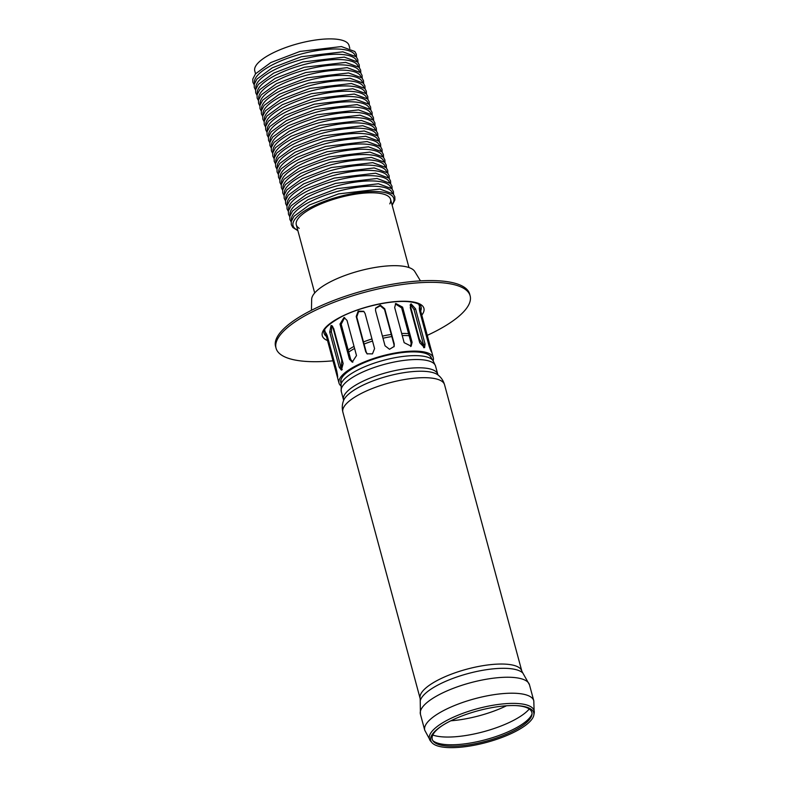 <?xml version="1.0" encoding="UTF-8"?>
<svg xmlns="http://www.w3.org/2000/svg" width="787" height="787" viewBox="0 0 787 787"><rect width="100%" height="100%" fill="white"/><g stroke="black" fill="none" stroke-linecap="round" stroke-linejoin="round"><path stroke-width="1.18" d="M255.549 73.791L254.762 70.879A48.824 15.002 -15.1 0 1 283.576 48.332A48.824 15.002 -15.1 0 1 337.682 39.35A48.824 15.002 -15.1 0 1 349.035 45.439L349.822 48.351M415.566 308.838L425.049 344.017L424.606 347.667L419.756 342.807L410.263 307.628L411.04 303.821L415.566 308.838L414.031 309.557L410.391 304.461M423.662 347.697L423.524 344.736L414.031 309.557M384.745 308.77L394.238 343.949L394.159 346.437L389.526 349.28L385.04 345.808L375.547 310.619L375.635 308.091L380.308 305.14L384.745 308.77L384.518 309.429L380.259 305.818L375.537 308.425M394.031 346.762L394.002 344.608L384.518 309.429M347.008 320.378L356.501 355.557L352.232 362.128L349.477 359.246L339.984 324.067L344.027 317.466L347.008 320.378M344.627 317.614L341.204 324.234L350.697 359.413L352.851 362.138M333.649 328.346L343.142 363.525L341.41 370.165L339.197 367.234L329.704 332.055L331.071 325.444L333.649 328.346M331.957 325.68L331.386 331.907L340.879 367.086L342.237 369.703M365.079 313.452L374.573 348.631L372.458 353.894L367.037 353.796L365.699 351.671L356.206 316.482L358.193 311.121L363.702 311.288L365.079 313.452M363.958 311.524L358.577 311.682L356.747 316.945L366.24 352.123L367.313 354.012M402.6 307.137L412.093 342.315L411.168 346.191L404.154 342.67L394.671 307.491L395.772 303.477L402.6 307.137L401.636 307.894L395.33 303.9M410.647 346.516L411.129 343.073L401.636 307.894M430.076 349.005L430.873 348.759C432.063 353.501 431.483 352.645 429.131 346.201L419.638 311.013C418.93 306.123 419.51 306.979 421.379 313.58L431.601 351.996M419.638 311.013L419.314 307.658M327.313 335.98L336.806 371.159C338.026 377.917 337.957 378.95 336.62 374.248L327.126 339.059C325.405 332.419 325.474 331.396 327.313 335.98L325.916 332.911M337.603 377.406L336.62 374.248L337.407 374.061M429.928 355.773L433.116 360.78A48.076 14.776 164.9 0 0 422.521 356.088A48.076 14.776 164.9 0 0 371.336 364.155A48.076 14.776 164.9 0 0 340.712 385.709A48.824 15.002 -15.1 0 1 339.01 383.112A48.824 15.002 -15.1 0 1 367.824 360.554A48.824 15.002 -15.1 0 1 421.93 351.582A48.824 15.002 -15.1 0 1 433.283 357.672A48.824 15.002 -15.1 0 1 433.125 360.79M340.84 382.551A46.905 14.422 -15.1 0 1 368.631 360.908A46.905 14.422 -15.1 0 1 420.524 352.32A46.905 14.422 -15.1 0 1 431.414 358.115M332.99 360.81A100.52 30.89 -15.1 0 1 276.05 348.198L275.568 346.447A100.52 30.89 -15.1 0 1 334.898 300.014A100.52 30.89 -15.1 0 1 446.288 281.53A100.52 30.89 -15.1 0 1 469.662 294.072L470.134 295.833A100.52 30.89 -15.1 0 1 427.262 335.37M276.05 348.198A100.52 30.89 -15.1 0 1 335.37 301.775A100.52 30.89 -15.1 0 1 446.76 283.281A100.52 30.89 -15.1 0 1 470.134 295.833M311.445 310.285L311.662 299.326A53.605 16.478 -15.1 0 1 345.641 275.234A53.605 16.478 -15.1 0 1 402.895 266.183A53.605 16.478 -15.1 0 1 414.769 271.505L420.465 280.87M299.227 228.319A48.824 15.002 -15.1 0 1 296.296 224.797A48.824 15.002 -15.1 0 1 339.522 197.586A48.824 15.002 -15.1 0 1 390.568 199.357A48.824 15.002 -15.1 0 1 389.801 203.872M423.79 346.172L419.776 339.876A40.599 12.484 164.9 0 0 419.687 339.748A40.599 12.484 164.9 0 0 418.625 338.626M409.151 335.734A40.599 12.484 164.9 0 0 402.246 335.567M391.837 336.561A40.599 12.484 164.9 0 0 382.994 338.233M372.526 341.066A40.599 12.484 164.9 0 0 364.066 344.076M354.583 348.464A40.599 12.484 164.9 0 0 348.72 352.084M342.03 359.433A40.599 12.484 164.9 0 0 341.745 360.78A40.599 12.484 164.9 0 0 341.735 360.938L341.42 368.552M442.727 725.289A51.598 15.858 164.9 0 0 433.43 741.443A51.598 15.858 164.9 0 0 486.189 741.157A51.598 15.858 164.9 0 0 531.923 714.871A51.598 15.858 164.9 0 0 519.873 705.969A51.598 15.858 164.9 0 0 515.77 705.585M521.338 706.047A53.329 16.389 164.9 0 0 516.429 705.614A53.329 16.389 164.9 0 0 442.166 725.653A53.329 16.389 164.9 0 0 431.994 742.712A53.329 16.389 164.9 0 0 486.523 742.416A53.329 16.389 164.9 0 0 533.802 715.245A53.329 16.389 164.9 0 0 521.338 706.047M423.524 344.736L425.049 344.017M394.002 344.608L394.238 343.949M350.697 359.413L349.477 359.246M341.204 324.234L339.984 324.067M340.879 367.086L339.197 367.234M331.386 331.907L329.704 332.055M366.24 352.123L365.699 351.671M356.747 316.945L356.206 316.482M411.129 343.073L412.093 342.315M420.406 313.875L421.379 313.58M328.081 338.833L327.126 339.059M326.408 336.403A50.26 15.445 -15.1 0 1 323.919 332.507C323.3 329.074 328.74 324.037 340.269 317.397C355.567 308.947 384.774 300.88 404.902 301.46C417.936 302.001 420.74 305.346 420.868 306.35A50.26 15.445 -15.1 0 1 420.681 310.963M327.53 340.564A52.631 16.173 -15.1 0 1 339.748 317.476A52.631 16.173 -15.1 0 1 400.996 301.273A52.631 16.173 -15.1 0 1 421.802 315.134M254.585 83.078A52.178 16.035 -15.1 0 1 271.928 65.095A52.178 16.035 -15.1 0 1 323.929 49.65A52.178 16.035 -15.1 0 1 355.321 55.897M297.761 230.257A52.178 16.035 -15.1 0 1 310.373 207.581A52.178 16.035 -15.1 0 1 370.608 191.526A52.178 16.035 -15.1 0 1 392.034 204.817M291.603 220.281A52.178 16.035 -15.1 0 1 308.947 202.298A52.178 16.035 -15.1 0 1 360.948 186.853A52.178 16.035 -15.1 0 1 392.349 193.1M290.177 215.008A52.178 16.035 -15.1 0 1 307.53 197.025A52.178 16.035 -15.1 0 1 359.521 181.581A52.178 16.035 -15.1 0 1 390.923 187.827M288.76 209.726A52.178 16.035 -15.1 0 1 306.104 191.743A52.178 16.035 -15.1 0 1 358.095 176.308A52.178 16.035 -15.1 0 1 389.496 182.545M287.334 204.453A52.178 16.035 -15.1 0 1 304.677 186.47A52.178 16.035 -15.1 0 1 356.678 171.025A52.178 16.035 -15.1 0 1 388.07 177.272M285.907 199.18A52.178 16.035 -15.1 0 1 303.251 181.187A52.178 16.035 -15.1 0 1 355.252 165.752A52.178 16.035 -15.1 0 1 386.653 171.989M284.481 193.897A52.178 16.035 -15.1 0 1 301.834 175.914A52.178 16.035 -15.1 0 1 353.825 160.469A52.178 16.035 -15.1 0 1 385.227 166.716M283.064 188.624A52.178 16.035 -15.1 0 1 300.408 170.641A52.178 16.035 -15.1 0 1 352.409 155.196A52.178 16.035 -15.1 0 1 383.8 161.443M281.638 183.341A52.178 16.035 -15.1 0 1 298.981 165.359A52.178 16.035 -15.1 0 1 350.982 149.914A52.178 16.035 -15.1 0 1 382.384 156.16M280.211 178.069A52.178 16.035 -15.1 0 1 297.555 160.086A52.178 16.035 -15.1 0 1 349.556 144.641A52.178 16.035 -15.1 0 1 380.957 150.888M278.785 172.786A52.178 16.035 -15.1 0 1 296.138 154.803A52.178 16.035 -15.1 0 1 348.129 139.368A52.178 16.035 -15.1 0 1 379.531 145.605M277.368 167.513A52.178 16.035 -15.1 0 1 294.712 149.53A52.178 16.035 -15.1 0 1 346.713 134.085A52.178 16.035 -15.1 0 1 378.104 140.332M275.942 162.24A52.178 16.035 -15.1 0 1 293.285 144.247A52.178 16.035 -15.1 0 1 345.286 128.812A52.178 16.035 -15.1 0 1 376.688 135.059M274.515 156.957A52.178 16.035 -15.1 0 1 291.859 138.974A52.178 16.035 -15.1 0 1 343.86 123.529A52.178 16.035 -15.1 0 1 375.261 129.776M273.099 151.684A52.178 16.035 -15.1 0 1 290.442 133.701A52.178 16.035 -15.1 0 1 342.434 118.257A52.178 16.035 -15.1 0 1 373.835 124.503M271.672 146.402A52.178 16.035 -15.1 0 1 289.016 128.419A52.178 16.035 -15.1 0 1 341.017 112.974A52.178 16.035 -15.1 0 1 372.408 119.221M270.246 141.129A52.178 16.035 -15.1 0 1 287.589 123.146A52.178 16.035 -15.1 0 1 339.591 107.701A52.178 16.035 -15.1 0 1 370.992 113.948M268.82 135.846A52.178 16.035 -15.1 0 1 286.173 117.863A52.178 16.035 -15.1 0 1 338.164 102.428A52.178 16.035 -15.1 0 1 369.565 108.665M267.403 130.573A52.178 16.035 -15.1 0 1 284.746 112.59A52.178 16.035 -15.1 0 1 336.738 97.145A52.178 16.035 -15.1 0 1 368.139 103.392M265.976 125.3A52.178 16.035 -15.1 0 1 283.32 107.307A52.178 16.035 -15.1 0 1 335.321 91.872A52.178 16.035 -15.1 0 1 366.712 98.119M264.55 120.017A52.178 16.035 -15.1 0 1 281.894 102.035A52.178 16.035 -15.1 0 1 333.895 86.59A52.178 16.035 -15.1 0 1 365.296 92.836M263.124 114.745A52.178 16.035 -15.1 0 1 280.477 96.762A52.178 16.035 -15.1 0 1 332.468 81.317A52.178 16.035 -15.1 0 1 363.869 87.564M261.707 109.462A52.178 16.035 -15.1 0 1 279.051 91.479A52.178 16.035 -15.1 0 1 331.042 76.044A52.178 16.035 -15.1 0 1 362.443 82.281M260.281 104.189A52.178 16.035 -15.1 0 1 277.624 86.206A52.178 16.035 -15.1 0 1 329.625 70.761A52.178 16.035 -15.1 0 1 361.017 77.008M258.854 98.906A52.178 16.035 -15.1 0 1 276.198 80.923A52.178 16.035 -15.1 0 1 328.199 65.488A52.178 16.035 -15.1 0 1 359.6 71.725M257.428 93.633A52.178 16.035 -15.1 0 1 274.781 75.65A52.178 16.035 -15.1 0 1 326.772 60.206A52.178 16.035 -15.1 0 1 358.174 66.452M256.011 88.36A52.178 16.035 -15.1 0 1 273.355 70.368A52.178 16.035 -15.1 0 1 325.356 54.933A52.178 16.035 -15.1 0 1 356.747 61.179M340.958 379.787L341.283 391.523A48.824 15.002 -15.1 0 1 370.097 368.975A48.824 15.002 -15.1 0 1 424.203 359.993A48.824 15.002 -15.1 0 1 435.555 366.093L435.506 365.925A48.824 15.002 164.9 0 0 384.509 364.322A48.824 15.002 164.9 0 0 341.233 391.365A48.824 15.002 164.9 0 0 341.253 391.444M435.526 366.014A48.824 15.002 164.9 0 0 435.506 365.925L433.116 360.78M435.555 366.093L437.779 374.356A48.824 15.002 164.9 0 0 426.426 368.257A48.824 15.002 164.9 0 0 372.32 377.239A48.824 15.002 164.9 0 0 343.506 399.786L341.283 391.523M410.155 305.041L419.284 338.853A40.206 12.356 164.9 0 0 418.192 337.003M408.601 333.678A40.206 12.356 164.9 0 0 401.675 333.481M391.267 334.455A40.206 12.356 164.9 0 0 382.423 336.118M371.956 338.951A40.206 12.356 164.9 0 0 363.496 341.961M354.022 346.378A40.206 12.356 164.9 0 0 348.169 350.038M341.607 357.859A40.206 12.356 164.9 0 0 341.647 359.807L341.745 360.78M342.886 412.191A52.65 16.183 164.9 0 1 373.963 387.863A52.65 16.183 164.9 0 1 432.309 378.183A52.65 16.183 164.9 0 1 444.557 384.754C443.356 380.701 441.192 377.455 438.064 375.015A50.152 15.415 164.9 0 0 387.696 376.156A50.152 15.415 164.9 0 0 343.594 400.504C342.119 404.184 341.883 408.079 342.886 412.191L420.15 698.531A52.65 16.183 164.9 0 1 451.226 674.213A52.65 16.183 164.9 0 1 509.573 664.533A52.65 16.183 164.9 0 1 521.82 671.104L522.893 673.121A53.89 16.566 164.9 0 0 467.96 673.593A53.89 16.566 164.9 0 0 420.238 700.823L420.15 698.531M450.823 720.794A54.569 16.773 164.9 0 0 506.503 705.772M432.791 735.038A54.569 16.773 164.9 0 0 513.832 720.213A54.569 16.773 164.9 0 0 529.248 709.008M432.85 740.665A52.503 16.133 164.9 0 0 514.836 728.585A52.503 16.133 164.9 0 0 532.032 713.898M521.525 703.903A54.234 16.675 164.9 0 0 457.818 715.294A54.234 16.675 164.9 0 0 430.656 741.197L424.734 730.218A56.477 17.363 164.9 0 1 458.064 704.129A56.477 17.363 164.9 0 1 520.66 693.741A56.477 17.363 164.9 0 1 533.793 700.794L534.196 713.258A54.234 16.675 164.9 0 0 521.525 703.903M533.793 700.794L529.484 684.818A56.477 17.363 164.9 0 0 516.351 677.774A56.477 17.363 164.9 0 0 453.755 688.153A56.477 17.363 164.9 0 0 420.425 714.252L424.734 730.218M433.283 357.672L418.891 304.353M408.965 267.55L390.568 199.357M339.01 383.112L324.618 329.783M314.692 292.98L296.296 224.797M254.152 84.73L252.863 82.212L252.804 79.034L255.539 73.801L270.905 62.507L300.014 51.43L341.43 46.561L354.819 51.499L356.373 54.283L356.521 57.107M297.88 230.68L292.823 227.473L291.308 224.698L291.249 221.521L293.984 216.277L309.35 204.984L338.459 193.907L379.875 189.037L393.264 193.986L394.818 196.76L394.907 199.918L392.152 205.24M291.18 221.934L289.882 219.416L289.823 216.238L292.557 211.005L307.924 199.711L337.033 188.634L378.458 183.765L391.847 188.703L393.402 191.487L393.549 194.31M289.754 216.651L288.455 214.143L288.406 210.965L291.141 205.722L306.497 194.428L335.606 183.351L377.032 178.482L390.421 183.43L391.975 186.204L392.123 189.028M288.327 211.378L287.039 208.87L286.98 205.692L289.714 200.449L305.081 189.155L334.18 178.078L375.606 173.209L388.994 178.157L390.549 180.931L390.696 183.755M286.901 206.096L285.612 203.587L285.553 200.41L288.288 195.176L303.654 183.873L332.763 172.796L374.179 167.926L387.568 172.874L389.122 175.649L389.27 178.482M285.484 200.823L284.186 198.314L284.127 195.137L286.871 189.893L302.228 178.6L331.337 167.523L372.763 162.653L386.151 167.601L387.706 170.376L387.853 173.199M284.058 195.54L282.759 193.031L282.71 189.854L285.445 184.62L300.811 173.327L329.91 162.25L371.336 157.38L384.725 162.319L386.279 165.103L386.427 167.926M282.631 190.267L281.343 187.759L281.284 184.581L284.018 179.338L299.385 168.044L328.484 156.967L369.91 152.098L383.299 157.046L384.853 159.82L385 162.643M281.205 184.994L279.916 182.476L279.857 179.298L282.592 174.065L297.958 162.771L327.067 151.694L368.483 146.825L381.872 151.763L383.426 154.547L383.574 157.37M279.788 179.711L278.49 177.203L278.431 174.025L281.175 168.782L296.532 157.489L325.641 146.412L367.067 141.542L380.455 146.49L382.01 149.264L382.157 152.088M278.362 174.439L277.063 171.93L277.014 168.752L279.749 163.509L295.115 152.216L324.214 141.139L365.64 136.269L379.029 141.217L380.583 143.991L380.731 146.815M276.935 169.156L275.647 166.647L275.588 163.47L278.323 158.236L293.689 146.943L322.788 135.856L364.214 130.986L377.603 135.935L379.157 138.719L379.304 141.542M275.509 163.883L274.22 161.374L274.161 158.197L276.896 152.953L292.262 141.66L321.371 130.583L362.787 125.713L376.186 130.662L377.74 133.436L377.878 136.259M274.092 158.61L272.794 156.092L272.745 152.914L275.48 147.681L290.836 136.387L319.945 125.31L361.371 120.441L374.76 125.379L376.314 128.163L376.461 130.986M272.666 153.327L271.377 150.819L271.318 147.641L274.053 142.398L289.419 131.104L318.519 120.027L359.944 115.158L373.333 120.106L374.887 122.88L375.035 125.704M271.24 148.054L269.951 145.536L269.892 142.358L272.627 137.125L287.993 125.831L317.102 114.754L358.518 109.885L371.907 114.833L373.461 117.607L373.609 120.431M269.823 142.772L268.524 140.263L268.465 137.086L271.2 131.842L286.566 120.549L315.676 109.472L357.101 104.602L370.49 109.55L372.044 112.325L372.182 115.158M268.397 137.499L267.098 134.99L267.049 131.813L269.784 126.569L285.14 115.276L314.249 104.199L355.675 99.329L369.064 104.278L370.618 107.052L370.766 109.875M266.97 132.216L265.681 129.707L265.622 126.53L268.357 121.296L283.723 110.003L312.823 98.916L354.248 94.046L367.637 98.995L369.192 101.779L369.339 104.602M265.544 126.943L264.255 124.435L264.196 121.257L266.931 116.014L282.297 104.72L311.406 93.643L352.822 88.774L366.211 93.722L367.765 96.496L367.913 99.319M264.127 121.67L262.828 119.152L262.769 115.974L265.504 110.741L280.87 99.447L309.98 88.37L351.405 83.501L364.794 88.439L366.349 91.223L366.486 94.046M262.701 116.387L261.402 113.879L261.353 110.701L264.088 105.458L279.444 94.165L308.553 83.088L349.979 78.218L363.368 83.166L364.922 85.94L365.07 88.764M261.274 111.115L259.985 108.596L259.926 105.419L262.661 100.185L278.027 88.892L307.127 77.815L348.552 72.945L361.941 77.893L363.496 80.668L363.643 83.491M259.848 105.832L258.559 103.323L258.5 100.146L261.235 94.902L276.601 83.609L305.71 72.532L347.126 67.662L360.515 72.611L362.069 75.385L362.217 78.218M258.431 100.559L257.133 98.05L257.074 94.873L259.808 89.629L275.175 78.336L304.284 67.259L345.709 62.389L359.098 67.338L360.653 70.112L360.8 72.935M257.005 95.276L255.706 92.768L255.657 89.59L258.392 84.357L273.758 73.063L302.857 61.976L344.283 57.107L357.672 62.055L359.226 64.839L359.374 67.662M255.578 90.003L254.29 87.495L254.231 84.317L256.965 79.074L272.332 67.78L301.431 56.703L342.857 51.834L356.245 56.782L357.8 59.556L357.947 62.38M419.284 338.853L419.687 339.748M437.779 374.356L438.143 375.084M343.565 400.603L343.506 399.786M332.576 326.212L341.647 359.807M533.802 715.245L534.196 713.258M431.994 742.712L430.656 741.197M420.425 714.252L420.238 700.823M529.484 684.818L522.893 673.121M444.557 384.754L521.82 671.104"/></g></svg>
